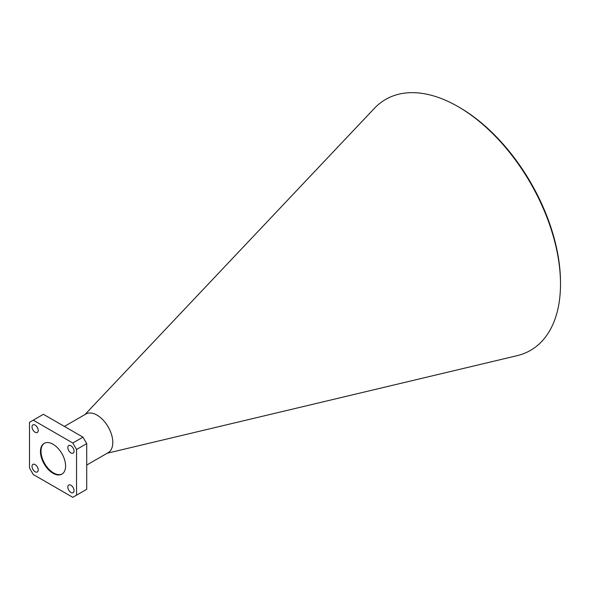 <?xml version="1.0" encoding="UTF-8"?>
<svg xmlns="http://www.w3.org/2000/svg" width="590" height="590" viewBox="0 0 590 590"><rect width="100%" height="100%" fill="white"/><g stroke="black" fill="none" stroke-linecap="round" stroke-linejoin="round"><path stroke-width="0.89" d="M70.933 445.752A4.388 2.53 -120 0 0 68.742 445.539A4.388 2.53 -120 0 0 68.071 449.049A4.388 2.53 -120 0 0 70.933 452.914A4.388 2.53 -120 0 0 73.13 453.135A4.388 2.53 -120 0 0 73.802 449.617A4.388 2.53 -120 0 0 70.933 445.752M35.112 464.588A4.388 2.53 -120 0 0 32.922 464.367A4.388 2.53 -120 0 0 32.251 467.885A4.388 2.53 -120 0 0 35.112 471.749A4.388 2.53 -120 0 0 37.303 471.963A4.388 2.53 -120 0 0 37.981 468.453A4.388 2.53 -120 0 0 35.112 464.588M70.933 485.268A4.388 2.53 -120 0 0 68.742 485.046A4.388 2.53 -120 0 0 68.071 488.564A4.388 2.53 -120 0 0 70.933 492.429A4.388 2.53 -120 0 0 73.13 492.643A4.388 2.53 -120 0 0 73.802 489.132A4.388 2.53 -120 0 0 70.933 485.268M35.112 425.073A4.388 2.53 -120 0 0 32.922 424.859A4.388 2.53 -120 0 0 32.251 428.37A4.388 2.53 -120 0 0 35.112 432.234A4.388 2.53 -120 0 0 37.303 432.455A4.388 2.53 -120 0 0 37.981 428.937A4.388 2.53 -120 0 0 35.112 425.073M459.352 107.358L458.054 106.613L459.345 107.358A143.053 82.593 60 0 1 459.352 107.358A143.053 82.593 60 0 1 560.5 282.566L560.5 284.056A144.882 83.647 -120 0 0 458.054 106.613L458.054 106.613A144.882 83.647 -120 0 0 374.37 108.361L84.923 414.578M107.225 453.216L517.142 355.659A144.882 83.647 -120 0 0 560.5 284.056M86.708 465.06L108.177 452.663A22.302 12.877 -120 0 0 111.599 434.786A22.302 12.877 -120 0 0 97.026 415.131A22.302 12.877 -120 0 0 85.874 414.033L64.398 426.43M53.026 473.261A17.766 10.259 60 0 1 41.418 457.604A17.766 10.259 60 0 1 44.139 443.363A17.766 10.259 60 0 1 53.026 444.241A17.766 10.259 60 0 1 64.635 459.898A17.766 10.259 60 0 1 61.906 474.139A17.766 10.259 60 0 1 53.026 473.261M44.412 443.215A17.766 10.259 -120 0 0 42.023 457.538A17.766 10.259 -120 0 0 53.557 472.951A17.766 10.259 -120 0 0 62.171 473.976M72.806 443.009L82.961 437.146L43.402 414.305L29.5 422.329L29.5 468.01L33.239 474.493L72.806 497.333L76.545 495.172L76.545 449.492L72.806 443.009L33.239 420.169M82.961 437.146L86.708 443.628L76.545 449.492M76.545 495.172L86.708 489.309L86.708 443.628"/></g></svg>
